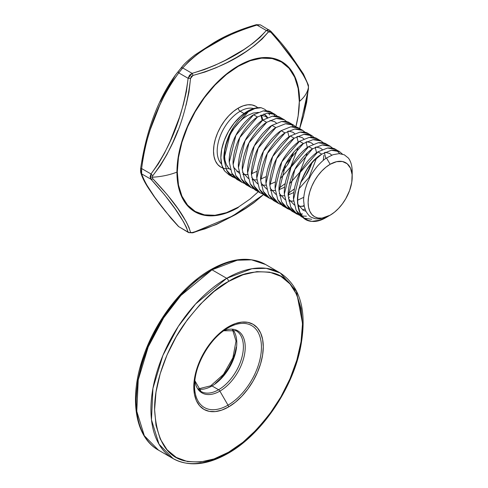 <?xml version="1.0" encoding="UTF-8"?>
<svg xmlns="http://www.w3.org/2000/svg" width="488" height="488" viewBox="0 0 488 488"><rect width="100%" height="100%" fill="white"/><g stroke="black" fill="none" stroke-linecap="round" stroke-linejoin="round"><path stroke-width="0.73" d="M219.6 161.467A32.47 18.745 120 0 1 240.151 111.258L244.049 113.509L240.151 111.258A32.47 18.745 120 0 1 253.662 108.531A32.47 18.745 120 0 0 240.151 111.258A2.599 1.501 60 0 1 238.315 108.074A35.069 20.246 -60 0 1 257.749 107.708L255.846 106.341L252.089 104.951L247.8 104.78L243.152 105.835L238.315 108.074A2.599 1.501 -120 0 0 240.151 111.258A32.47 18.745 120 0 0 219.685 137.561A32.47 18.745 120 0 0 221.582 164.09M177.852 130.412L172.77 142.581L167.012 154.379L160.448 165.505L152.86 175.576L152.158 177.236A51.954 29.994 0 0 0 176.937 172.105A86.748 50.087 120 0 0 238.278 207.522A2.599 1.501 -120 0 0 238.315 207.15A86.272 49.806 -60 0 1 177.309 171.929A86.272 49.806 -60 0 1 238.315 66.27A2.599 1.501 -120 0 0 238.278 65.862A86.748 50.087 120 0 0 176.937 172.105A86.748 50.087 -60 0 1 238.278 65.862A86.748 50.087 -60 0 1 299.62 101.278A51.954 29.994 0 0 0 308.507 86.974L306.647 81.069L303.566 75.475L295.118 62.72L278.099 40.467L270.749 32.153L269.51 31.378L268.851 31.47L262.074 39.07L254.37 45.671L245.757 51.777L236.491 57.474L226.645 62.806L216.172 67.716L204.997 72.01L192.961 75.445L191.339 76.39L190.54 78.458L188.99 91.964L186.111 105.17M140.642 171.758L140.581 169.653M175.277 75.243L182.433 66.289L175.277 75.243C157.807 99.686 146.26 130.778 140.636 168.519L140.562 170.544M296.338 80.306A51.954 29.994 0 0 0 295.941 80.331A51.954 29.994 180 0 1 296.338 80.306M246.788 174.692L247.715 174.271M229.226 174.954L224.639 171.001L221.863 165.176L220.863 157.746L221.704 149.23L224.327 140.221L228.555 131.327L234.088 123.177L240.554 116.327L247.495 111.258A37.667 21.746 120 0 1 261.171 107.726C257.152 107.464 252.863 108.793 248.288 111.715L254.937 108.525L261.171 107.726L264.581 109.208L266.637 110.8L264.581 109.208L261.171 107.726L254.59 108.275L247.495 111.258L248.288 111.715L230.604 132.26L223.949 159.173L226.554 170.105L232.898 177.083L235.716 178.334L232.898 177.083C230.94 176.278 228.823 173.954 226.554 170.105L223.949 159.173C223.626 156.447 224.114 152.024 225.407 145.906C227.152 139.739 228.884 135.188 230.604 132.26C232.038 129.167 234.728 125.172 238.669 120.274C242.804 115.79 246.007 112.942 248.288 111.715L247.495 111.258A37.667 21.746 120 0 0 224.327 140.221A37.667 21.746 120 0 0 224.639 171.001L229.018 174.838L234.1 176.644M232.898 177.083L229.018 174.838M342.387 154.074L339.453 151.609L331.389 150.261L321.769 154.135L331.389 150.261C335.329 150.005 338.019 150.45 339.453 151.609L335.573 149.365C334.134 148.212 331.45 147.76 327.503 148.023L317.883 151.896L321.769 154.135C296.948 168.165 287.578 220.125 311.893 221.375L319.524 220.216L327.442 216.757L319.524 220.216L311.893 221.375A37.667 21.746 120 0 0 325.569 217.843L328.497 216.129L325.569 217.843A37.667 21.746 -60 0 1 311.893 221.375L308.135 220.362L304.89 218.52C303.823 218.13 302.163 216.05 299.906 212.28L297.546 203.325L297.424 198.226L297.985 192.705L301.145 181.17L306.543 170.361C307.373 168.677 309.77 165.53 313.741 160.924L321.769 154.135L317.883 151.896C315.602 153.122 312.399 155.971 308.264 160.454C304.323 165.347 301.633 169.348 300.199 172.441C298.479 175.369 296.747 179.919 295.002 186.081C293.709 192.205 293.221 196.627 293.544 199.354L296.149 210.285C298.418 214.134 300.535 216.459 302.493 217.264L306.379 219.502M339.782 153.653L335.573 149.365L327.503 148.023L317.883 151.896L300.199 172.441L293.544 199.354L296.149 210.285L302.493 217.264L304.524 218.234L311.71 219.271M293.312 211.957L297.192 214.201C295.228 213.396 293.111 211.072 290.842 207.223L288.243 196.292C287.92 193.565 288.402 189.143 289.695 183.024C291.446 176.857 293.178 172.313 294.898 169.379C296.332 166.286 299.022 162.291 302.963 157.392C307.092 152.915 310.301 150.06 312.582 148.834L308.703 146.595C306.421 147.815 303.213 150.67 299.083 155.153C295.136 160.046 292.452 164.041 291.013 167.14C289.293 170.068 287.56 174.619 285.815 180.78C284.522 186.898 284.04 191.326 284.364 194.053L286.962 204.984C289.231 208.827 291.348 211.151 293.312 211.957M328.21 145.387L326.387 144.064L318.316 142.716L308.703 146.595L312.582 148.834L322.202 144.96C326.143 144.698 328.833 145.149 330.266 146.308L326.387 144.064C324.953 142.905 322.263 142.459 318.316 142.716L308.703 146.595L291.013 167.14L284.364 194.053L286.962 204.984L293.312 211.957L298.394 213.762M300.846 214L302.523 213.97M306.409 216.208L302.273 216.007M332.7 148.218L330.266 146.308L322.202 144.96L312.582 148.834L294.898 169.379L288.243 196.292L290.842 207.223L297.192 214.201L300.004 215.452L297.192 214.201M284.126 206.656L288.005 208.901C286.047 208.095 283.931 205.765 281.661 201.922L279.057 190.991C278.733 188.264 279.221 183.836 280.515 177.717C282.259 171.556 283.992 167.006 285.712 164.078C287.145 160.979 289.835 156.984 293.776 152.091C297.912 147.608 301.114 144.759 303.396 143.533L299.516 141.288C297.235 142.514 294.026 145.369 289.896 149.846C285.956 154.745 283.266 158.74 281.832 161.833C280.112 164.767 278.38 169.312 276.629 175.479C275.336 181.597 274.854 186.019 275.177 188.752L277.776 199.684C280.045 203.526 282.162 205.851 284.126 206.656M286.151 207.626L289.207 208.461L284.126 206.656L277.776 199.684L275.177 188.752L281.832 161.833L299.516 141.288L303.396 143.533L313.015 139.659C316.962 139.397 319.646 139.849 321.086 141.001L321.568 141.3M323.514 142.917L321.086 141.001L313.015 139.659L303.396 143.533L285.712 164.078L279.057 190.991L281.661 201.922L288.005 208.901L290.824 210.145L288.005 208.901M304.677 209.2L302.712 209.883M292.709 201.209L293.636 200.788M274.939 201.355L278.825 203.594C276.861 202.788 274.744 200.464 272.475 196.621L269.876 185.69C269.553 182.957 270.035 178.535 271.328 172.416C273.073 166.249 274.805 161.705 276.525 158.771C277.965 155.678 280.649 151.683 284.596 146.784C288.725 142.307 291.934 139.452 294.215 138.226L290.329 135.987C288.048 137.213 284.846 140.068 280.71 144.546C276.769 149.444 274.079 153.439 272.646 156.532C270.925 159.466 269.193 164.011 267.448 170.178C266.155 176.296 265.667 180.719 265.99 183.445L268.595 194.376C270.864 198.226 272.981 200.55 274.939 201.355M314.333 137.61L311.899 135.701L303.835 134.352L294.215 138.226L303.835 134.352C307.776 134.096 310.466 134.542 311.899 135.701L308.019 133.462C306.58 132.303 303.896 131.851 299.949 132.114L290.329 135.987L294.215 138.226L276.525 158.771L269.876 185.69L272.475 196.621L278.825 203.594L281.637 204.844L278.825 203.594M265.759 196.054L269.638 198.293C267.674 197.487 265.557 195.163 263.288 191.314L260.69 180.383C260.366 177.656 260.848 173.234 262.141 167.116C263.892 160.949 265.625 156.404 267.345 153.47C268.778 150.377 271.468 146.382 275.409 141.483C279.539 137.006 282.747 134.151 285.029 132.925L281.149 130.686C278.868 131.912 275.659 134.761 271.529 139.245C267.583 144.137 264.899 148.132 263.459 151.231C261.739 154.159 260.006 158.71 258.262 164.871C256.969 170.989 256.487 175.418 256.81 178.144L259.409 189.076C261.678 192.919 263.794 195.249 265.759 196.054M302.712 130.4L305.146 132.309L302.712 130.4L294.648 129.052L285.029 132.925L294.648 129.052C298.589 128.789 301.279 129.241 302.712 130.4L298.833 128.155C297.399 127.002 294.709 126.551 290.763 126.813L281.149 130.686L285.029 132.925L267.345 153.47L260.69 180.383L263.288 191.314L269.638 198.293L272.45 199.543L269.638 198.293M289.622 197.091L288.743 197.53M256.572 190.747L260.452 192.992C258.494 192.187 256.377 189.862 254.108 186.013L251.503 175.082C251.18 172.356 251.668 167.933 252.961 161.809C254.706 155.648 256.438 151.097 258.158 148.169C259.592 145.07 262.282 141.075 266.222 136.183C270.358 131.699 273.561 128.85 275.842 127.624L271.962 125.379C269.681 126.606 266.472 129.46 262.343 133.938C258.402 138.836 255.712 142.832 254.279 145.924C252.558 148.858 250.826 153.403 249.075 159.57C247.782 165.688 247.3 170.111 247.623 172.844L250.222 183.775C252.491 187.618 254.608 189.942 256.572 190.747M247.386 185.446L251.271 187.685C249.307 186.88 247.19 184.555 244.921 180.713L242.322 169.781C241.999 167.055 242.481 162.626 243.774 156.508C245.519 150.347 247.251 145.796 248.971 142.868C250.411 139.769 253.095 135.774 257.042 130.876C261.171 126.398 264.38 123.543 266.661 122.323L262.776 120.078C260.494 121.305 257.292 124.159 253.156 128.637C249.215 133.535 246.525 137.531 245.092 140.623C243.372 143.557 241.639 148.102 239.889 154.269C238.601 160.387 238.114 164.81 238.437 167.536L241.041 178.468C243.311 182.317 245.427 184.641 247.386 185.446M286.779 121.701L284.345 119.792L276.275 118.444L266.661 122.323L276.275 118.444C280.222 118.188 282.912 118.633 284.345 119.792L280.466 117.553C279.026 116.394 276.336 115.943 272.396 116.205L262.776 120.078L266.661 122.323L248.971 142.868L242.322 169.781L244.921 180.713L251.271 187.685L254.083 188.935L251.271 187.685M238.205 180.145L242.085 182.384C240.12 181.579 238.004 179.255 235.734 175.405L233.136 164.48C232.813 161.748 233.294 157.325 234.588 151.207C236.338 145.04 238.071 140.495 239.791 137.561C241.224 134.468 243.915 130.473 247.855 125.575C251.985 121.097 255.194 118.242 257.475 117.016L253.595 114.778C251.314 116.004 248.105 118.852 243.976 123.336C240.029 128.228 237.345 132.224 235.905 135.322C234.185 138.25 232.453 142.801 230.708 148.962C229.415 155.086 228.933 159.509 229.256 162.236L231.855 173.167C234.124 177.016 236.241 179.34 238.205 180.145M275.159 114.491L277.593 116.4L275.159 114.491L267.095 113.143L257.475 117.016L267.095 113.143C271.035 112.887 273.725 113.332 275.159 114.491L271.279 112.246C269.846 111.093 267.156 110.642 263.209 110.904L253.595 114.778L257.475 117.016L239.791 137.561L233.136 164.48L235.734 175.405L242.085 182.384L244.897 183.634L242.085 182.384M339.05 153.629L344.321 154.8L348.426 158.1L344.321 154.8L339.05 153.629L332.981 154.714L326.521 157.984L330.156 164.285L326.521 157.984C324.288 159.271 321.33 161.912 317.639 165.914C313.882 170.55 311.393 174.173 310.173 176.79L306.983 183.738L305.25 189.1C303.926 195.047 303.408 199.049 303.689 201.111L304.286 206.448L305.811 211.029C308.001 214.726 309.868 216.825 311.423 217.325L315.303 218.764L319.719 218.953L330.156 215.19A31.171 18.001 -60 0 1 308.117 202.465A31.171 18.001 -60 0 1 330.156 164.285A31.171 18.001 -60 0 1 352.202 177.01L352.202 171.709A37.667 21.746 120 0 0 348.426 158.1A37.667 21.746 -60 0 1 352.092 174.551M339.453 151.609L339.935 151.902M330.266 146.308L330.748 146.601M321.086 141.001L317.2 138.763C315.766 137.604 313.076 137.159 309.136 137.415L299.516 141.288L309.136 137.415L317.2 138.763L319.024 140.087M323.855 155.343L323.269 160.387M305.72 175.631C307.684 172.837 309.801 168.512 312.07 162.65M288.225 193.437L294.38 188.893L288.225 193.437M311.899 135.701L312.381 135.993M279.038 188.136L285.199 183.592L279.038 188.136M293.532 125.093L289.646 122.854C288.213 121.695 285.523 121.25 281.582 121.506L271.962 125.379L275.842 127.624L285.462 123.751C289.408 123.488 292.092 123.94 293.532 125.093L294.014 125.392M293.617 152.274L287.353 165.023L282.259 171.947L287.353 165.023C289.317 162.236 291.434 157.905 293.697 152.042M284.345 119.792L286.773 121.701M275.201 116.059L273.103 113.57L271.279 112.246L263.209 110.904L253.595 114.778L235.905 135.322L229.256 162.236L231.855 173.167L238.205 180.145L240.23 181.115M238.858 171.569A32.47 18.745 -60 0 1 236.918 171.654L238.711 171.581M247.495 115.497L243.018 118.596L238.711 122.592L234.74 127.331L231.263 132.638L228.402 138.305L226.286 144.112L224.974 149.84L224.535 155.269L224.974 160.186L226.286 164.407L228.402 167.768L230.458 169.623A32.47 18.745 -60 0 1 226.511 143.362A32.47 18.745 -60 0 1 247.495 115.497L253.156 113.051L258.469 112.386M352.202 177.01A31.171 18.001 -60 0 1 345.748 198.738A31.171 18.001 -60 0 1 330.156 215.19L319.719 218.953L315.303 218.764L311.423 217.325C309.88 216.837 308.013 214.738 305.811 211.029L304.286 206.448L303.689 201.111C303.408 199.073 303.926 195.072 305.25 189.1L307.33 182.847L310.173 176.79C311.387 174.192 313.875 170.568 317.639 165.914C321.342 161.9 324.306 159.253 326.521 157.984L332.981 154.714M330.156 215.19L334.457 212.219L338.593 208.382L342.405 203.831L345.748 198.738L349.597 190.515L351.781 182.219L352.098 174.576L350.524 168.238L347.2 163.754L342.405 161.504L336.555 161.687L330.156 164.285L325.856 167.256L321.72 171.093L317.914 175.643L314.571 180.737L311.832 186.178L309.795 191.754L308.538 197.256L308.117 202.465L308.538 207.186L309.795 211.237L311.832 214.458L314.571 216.733L317.914 217.971L321.72 218.124L325.856 217.184L330.156 215.19M299.589 128.594L303.591 115.564L306.653 102.419L308.507 86.974A51.954 29.994 180 0 1 299.62 101.278A86.748 50.087 120 0 0 238.278 65.862A2.599 1.501 60 0 1 238.315 66.27A86.272 49.806 -60 0 1 295.85 126.892L298.144 115.912L299.315 101.492L298.144 88.426L294.673 77.214L289.036 68.29L281.448 61.994L272.206 58.572L261.659 58.151L250.216 60.75L238.315 66.27L226.414 74.493L214.97 85.107L204.423 97.71L195.176 111.807L187.587 126.862L181.951 142.295L178.48 157.514L177.309 171.929L178.48 184.995L181.951 196.206L187.587 205.131L195.176 211.426L204.423 214.848L214.97 215.269L226.414 212.67L238.315 207.15L250.216 198.927L258.286 191.735M222.912 168.049L220.777 167.085L217.691 164.523L215.403 160.894L213.988 156.337L213.512 151.03L213.988 145.168L215.403 138.982L217.691 132.706L220.777 126.587L224.535 120.853L228.823 115.735L233.477 111.416L238.315 108.074A35.069 20.246 -60 0 0 214.006 145.082A35.069 20.246 -60 0 0 228.701 168.659M229.024 173.856L232.697 174.68L229.024 173.856M267.57 117.553A32.47 18.745 -60 0 0 263.801 113.93L266.771 116.479M269.596 114.954L268.485 113.002L269.596 114.954M262.757 120.091A32.47 18.745 120 0 0 261.263 115.156M295.96 127.008L293.532 125.093L285.462 123.751L275.842 127.624L258.158 148.169L251.503 175.082L254.108 186.013L260.452 192.992L263.27 194.242M305.952 211.316L303.091 210.108L297.625 204.045L303.091 210.108L305.952 211.316M325.112 152.256L329.675 153.464L331.785 155.166L329.675 153.464L325.112 152.256M304.231 206.198L297.967 206.296L304.231 206.198M294.294 205.015L288.439 198.744L294.294 205.015M315.925 146.955L320.488 148.157L322.287 149.535L320.488 148.157L315.925 146.955M324.392 152.616L325.783 158.484L324.392 152.616M303.804 197.298L297.393 200.294L303.804 197.298M293.666 201.117L288.786 200.989L293.666 201.117M285.108 199.714L279.252 193.437L285.108 199.714M306.745 141.654L311.301 142.856L313.101 144.234L311.301 142.856L306.745 141.654M315.205 147.315L316.566 152.787L315.205 147.315M316.456 158.246L309.008 177.528L298.693 189.106L309.008 177.528L316.456 158.246M293.825 192.473L288.207 194.993L293.825 192.473M284.486 195.81L279.6 195.688L284.486 195.81M275.921 194.413L270.071 188.136L275.921 194.413M297.558 136.353L302.121 137.555L303.914 138.934M306.025 142.014L307.379 147.48M307.269 152.945L299.821 172.221L289.512 183.799M284.638 187.172L279.026 189.692L284.638 187.172M275.299 190.509L270.413 190.387L275.299 190.509M266.741 189.112L260.885 182.835L266.741 189.112M288.371 131.046L292.934 132.248L294.734 133.627M296.838 136.707L298.199 142.179M298.089 147.644L290.641 166.92L280.325 178.498M275.452 181.865L269.84 184.385L275.452 181.865M266.113 185.208L261.233 185.086L266.113 185.208M257.554 183.805L251.698 177.528L257.554 183.805M287.652 131.406L289.012 136.878M270.004 120.444L274.567 121.646L276.361 123.025M260.818 115.138L265.38 116.345L267.18 117.724M233.331 166.926L239.181 173.203M242.859 174.478L247.745 174.6M251.472 173.783L257.084 171.264M242.518 172.227L248.368 178.504M252.046 179.779L256.932 179.901M260.653 179.084L266.271 176.564M304.097 205.46L301.889 206.509M276.971 202.325L274.939 201.355L268.595 194.376L265.99 183.445L272.646 156.532L290.329 135.987L299.949 132.114L308.019 133.462L311.942 137.268M311.984 162.882L305.72 175.631L300.632 182.555M267.784 197.024L265.759 196.054L259.409 189.076L256.81 178.144L263.459 151.231L281.149 130.686L290.763 126.813L298.833 128.155L300.657 129.479M258.597 191.717L256.572 190.747L250.222 183.775L247.623 172.844L254.279 145.924L271.962 125.379L281.582 121.506L289.646 122.854L293.569 126.666M249.417 186.416L247.386 185.446L241.041 178.468L238.437 167.536L245.092 140.623L262.776 120.078L272.396 116.205L280.466 117.553L282.29 118.877M238.315 207.15A2.599 1.501 60 0 1 238.278 207.522A86.748 50.087 -60 0 1 176.937 172.105A51.954 29.994 180 0 1 152.158 177.236L152.86 178.809L167.055 194.48L177.852 208.596L186.141 221.637L189.002 227.457L190.54 232.416L191.162 232.837L205.045 228.866L216.251 224.285L226.664 219.216L245.769 208.187L254.431 202.233L263.575 194.511M263.605 194.535L232.684 215.989L192.961 232.63A2.599 0.842 75.9 0 1 192.73 232.831A2.599 0.842 -104.1 0 0 192.961 232.63L190.54 232.416C186.507 218.758 173.948 200.891 152.86 178.809A2.599 1.354 136.4 0 1 151.006 179.267L141.636 173.862L143.362 178.669L146.339 184.299L154.635 197.042L165.121 211.036L178.754 226.67L188.124 232.081L186.398 227.268L183.421 221.644L175.125 208.894L164.639 194.907L151.006 179.267L150.097 176.809L151.006 173.966L158.295 163.95L164.572 152.982L170.129 141.355L179.541 117.108L183.384 104.542L186.386 91.567L188.124 78.3L178.754 72.889L171.465 82.905L165.188 93.873L159.631 105.499L150.219 129.747L146.376 142.313L143.374 155.288L141.636 168.561L151.006 173.966L141.636 168.561L141.319 171.733L141.636 173.862L151.006 179.267C171.093 201.355 183.464 218.953 188.124 232.081L178.754 226.67A2.599 1.354 136.4 0 1 178.462 226.481A2.599 1.354 136.4 0 1 178.291 226.182A2.599 1.354 -43.6 0 0 178.462 226.481A2.599 1.354 -43.6 0 0 178.754 226.67C158.667 204.588 146.296 186.983 141.636 173.862A2.599 2.458 167.7 0 1 140.69 172.441A2.599 2.458 -12.3 0 0 141.636 173.862L141.636 168.561L140.636 168.519L141.636 168.561C146.351 132.15 158.728 100.266 178.754 72.889L188.124 78.3L189.509 75.219L192.101 73.352L203.899 69.747L214.799 65.362L225.066 60.427L243.884 49.562L252.412 43.664L260.08 37.326L266.338 30.488L256.969 25.083L245.171 28.682L234.27 33.068L224.004 38.003L205.186 48.867L196.658 54.766L188.996 61.11L182.732 67.942L192.101 73.352L182.732 67.942L178.754 72.889A2.599 1.061 -139.8 0 1 178.327 71.407L175.308 75.183L160.107 101.785M268.339 29.701L269.382 30.049L266.338 30.488L268.339 29.701M256.108 24.882A2.599 0.842 75.9 0 1 256.34 24.681A2.599 0.842 75.9 0 1 256.969 25.083L260.44 24.888L256.969 25.083L266.338 30.488C249.215 49.251 224.474 63.538 192.101 73.352L188.124 78.3C183.409 114.704 171.032 146.595 151.006 173.966L151.006 179.267A2.599 1.354 -43.6 0 0 152.86 178.809L152.158 177.236L152.86 175.576A2.599 1.061 -139.8 0 1 151.006 173.966A2.599 1.061 40.2 0 0 152.86 175.576C173.911 147.974 186.471 115.601 190.54 78.458L188.124 78.3L190.54 78.458L192.961 75.445A2.599 0.842 -104.1 0 0 192.101 73.352A2.599 0.842 75.9 0 1 192.961 75.445C226.157 66.179 251.277 51.673 268.327 31.933A2.599 1.946 -143.1 0 0 266.338 30.488A2.599 1.946 36.9 0 1 268.327 31.933L270.749 32.153C291 55.175 303.56 73.041 308.428 85.76L308.434 88.993L303.579 115.845L299.662 128.637M263.581 194.517L254.047 202.648L245.812 208.376L235.96 214.397L216.294 224.504L192.73 232.831L188.636 232.63L178.468 226.481L170.904 218.148L154.08 196.53L149.468 189.728C145.174 183.464 142.246 177.699 140.69 172.435L140.636 168.519M296.558 82.143A2.599 1.061 -139.8 0 1 297.064 82.515A2.599 1.061 40.2 0 0 296.558 82.143M296.411 81.691L296.667 81.264M183.506 65.069L180.749 68.393A2.599 1.946 36.9 0 1 182.732 67.942C199.854 49.184 224.602 34.898 256.969 25.083A2.599 0.842 -104.1 0 0 256.34 24.681C239.529 29.548 225.218 35.636 213.396 42.95L194.999 54.888C189.118 59.402 184.928 63.202 182.439 66.283M178.754 72.889L182.732 67.942A2.599 1.946 -143.1 0 0 180.749 68.393L178.327 71.407A2.599 1.061 40.2 0 0 178.754 72.889M190.54 232.416A2.599 2.458 167.7 0 1 188.124 232.081A2.599 2.458 -12.3 0 0 190.54 232.416M308.428 88.987L299.632 128.618M308.379 85.071A2.599 2.458 167.7 0 1 308.428 85.76A2.599 2.458 -12.3 0 0 308.379 85.071M270.315 30.842A2.599 1.354 136.4 0 1 270.608 31.037A2.599 1.354 136.4 0 1 270.749 32.153A2.599 1.354 -43.6 0 0 270.608 31.037M223.638 330.772L236.119 330.742A35.069 20.246 -60 0 1 241.499 358.845A35.069 20.246 -60 0 1 218.587 389.747A35.069 20.246 -60 0 1 201.05 391.486L194.84 380.658A35.831 20.685 120 0 0 219.887 391.12A2.599 1.501 -120 0 0 218.587 389.747L211.999 385.947A35.069 20.246 120 0 1 198.226 389.076A35.069 20.246 120 0 0 211.999 385.947A2.599 1.501 -120 0 0 210.7 385.819A2.599 1.501 60 0 1 211.999 385.947A35.069 20.246 120 0 0 233.868 358.186A35.069 20.246 120 0 0 232.617 329.498M173.118 458.598C188.752 466.973 207.046 465.247 227.994 453.419A2.599 1.501 -120 0 0 228.53 452.23A2.599 1.501 60 0 1 227.994 453.419A2.599 1.501 60 0 1 226.694 453.291A107.159 61.866 -60 0 1 173.118 458.598L158.423 450.113L144.314 435.723L136.78 411.311L138.244 379.847L148.2 346.944L163.614 317.914L180.889 295.49L211.999 269.815A2.599 1.501 -120 0 0 210.7 269.687A2.599 1.501 60 0 1 211.999 269.815A107.159 61.866 120 0 0 141.996 364.243A107.159 61.866 120 0 0 158.423 450.113C135.097 437.211 129.015 398.739 142.703 358.564C154.598 321.854 182.115 285.84 210.7 269.687C231.648 257.859 249.941 256.133 265.582 264.508A107.159 61.866 120 0 0 211.999 269.815L226.694 278.3L195.584 303.975L178.309 326.393L162.894 355.423L152.939 388.332L151.475 419.796L159.009 444.202L173.118 458.598A107.159 61.866 -60 0 1 156.691 372.728A107.159 61.866 -60 0 1 226.694 278.3L211.999 269.815L237.259 260.238L251.527 259.842L265.582 264.508L280.277 272.993L266.222 268.327L251.954 268.723L226.694 278.3A107.159 61.866 -60 0 1 280.277 272.993L296.411 291.263L302.462 323.117M228.53 452.23C215.684 460.788 200.891 463.637 184.171 460.77C166.225 456.298 156.367 439.224 154.598 409.542C154.306 380.731 168.293 346.437 184.171 324.166C200.891 301.993 215.684 287.761 228.53 281.478A2.599 1.501 -120 0 0 226.694 278.3A2.599 1.501 60 0 1 228.53 281.478L214.11 291.452L200.239 304.317L187.453 319.585L176.253 336.671L167.055 354.916L160.223 373.619L156.014 392.065L154.598 409.542L156.014 425.377L160.223 438.962L167.055 449.777L176.253 457.409L187.453 461.556L200.239 462.069L214.11 458.915L228.53 452.23L242.957 442.262L256.828 429.397L269.608 414.129L280.814 397.043L290.006 378.792L296.838 360.089L301.047 341.643L302.469 324.166L301.047 308.331L296.838 294.746L290.006 283.931L280.814 276.306L269.608 272.151L256.828 271.645L242.957 274.793L228.53 281.478C241.383 272.92 256.169 270.077 272.896 272.945C290.836 277.41 300.693 294.484 302.469 324.166C302.761 352.983 288.774 387.277 272.896 409.542C256.169 431.721 241.383 445.947 228.53 452.23M234.557 332.389A35.069 20.246 120 0 1 211.999 385.947L218.587 389.747A35.069 20.246 -60 0 1 198.854 389.851M194.834 380.701A35.831 20.685 120 0 0 219.887 391.12L227.994 405.162A2.599 1.501 60 0 1 228.53 406.974A49.136 28.371 120 0 0 263.276 346.797A49.136 28.371 120 0 0 228.53 326.734A49.136 28.371 120 0 0 193.791 386.917A49.136 28.371 120 0 0 228.53 406.974A2.599 1.501 -120 0 0 227.994 405.162A47.299 27.31 -60 0 1 194.547 385.855A47.299 27.31 -60 0 1 227.994 327.924A2.599 1.501 -120 0 0 228.53 326.734L235.308 323.593L241.828 322.117L247.837 322.355L253.101 324.3L257.42 327.887L260.629 332.969L262.611 339.355L263.276 346.797L262.611 355.008L260.629 363.676L257.42 372.466L253.101 381.043L247.837 389.07L241.828 396.244L235.308 402.289L228.53 406.974L221.753 410.115L215.239 411.597L209.23 411.36L203.966 409.408L199.641 405.821L196.432 400.74L194.456 394.359L193.791 386.917L194.456 378.7L196.432 370.032L199.641 361.248L203.966 352.671L209.23 344.644L215.239 337.464L221.753 331.419L228.53 326.734A2.599 1.501 60 0 1 227.994 327.924A47.299 27.31 -60 0 1 261.44 347.236A47.299 27.31 -60 0 1 227.994 405.162L219.887 391.12A35.831 20.685 120 0 0 245.153 349.469A35.831 20.685 120 0 0 223.675 330.748M227.994 327.93L227.994 327.924A47.299 27.31 -60 0 1 261.44 347.236A47.299 27.31 -60 0 1 227.994 405.162A47.299 27.31 -60 0 1 194.547 385.855C193.95 365.811 210.456 337.348 227.994 327.924M210.7 269.687A2.599 1.501 60 0 0 210.163 270.877L195.737 280.844L181.871 293.709L169.086 308.977L157.88 326.063L148.688 344.308L141.856 363.017L137.647 381.464L136.225 398.934M236.284 347.169L234.771 353.812L232.306 360.553L228.994 367.122L224.962 373.277L220.356 378.78L215.361 383.415M238.321 332.377A35.069 20.246 -60 0 1 240.804 360.998A35.069 20.246 -60 0 1 218.587 389.747A2.599 1.501 60 0 1 219.887 391.12A35.831 20.685 120 0 0 245.098 350.225A35.831 20.685 120 0 0 224.907 330.285M262.19 120.463L260.903 115.144M325.569 217.843L327.442 216.757M308.434 88.993L308.379 85.083L303.426 73.95L289.64 53.619C284.565 46.695 278.221 39.168 270.608 31.031L260.44 24.888L256.34 24.681M198.122 388.948L210.7 385.819L223.48 374.394L232.88 357.814L236.027 341.057L232.465 329.473M227.994 453.419C260.525 435.192 291.251 391.022 300.071 349.896C307.666 312.607 301.065 286.968 280.277 272.993"/></g></svg>
